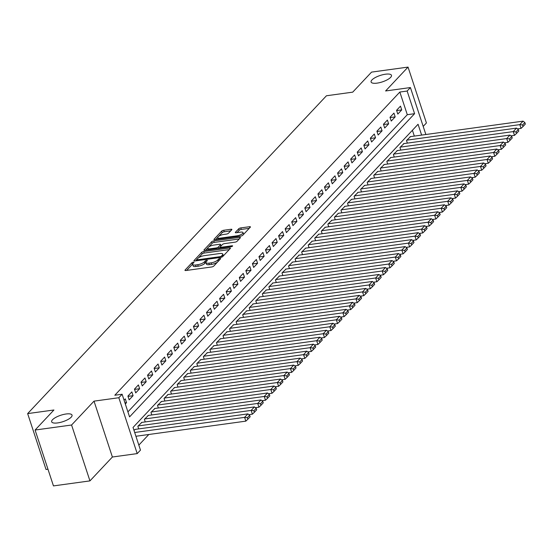 <?xml version="1.0" encoding="UTF-8"?>
<svg xmlns="http://www.w3.org/2000/svg" width="553" height="553" viewBox="0 0 553 553"><rect width="100%" height="100%" fill="white"/><g stroke="black" fill="none" stroke-linecap="round" stroke-linejoin="round"><path stroke-width="0.83" d="M193.377 262.15A1.154 0.366 -18.2 0 0 191.926 262.765L185.089 270.037A1.645 0.518 -18.2 0 0 184.965 270.355A1.645 0.518 -18.2 0 0 185.884 270.521L211.668 266.975A1.645 0.518 -18.2 0 0 213.748 266.097L220.578 258.825A1.154 0.366 -18.2 0 0 220.668 258.604A1.154 0.366 -18.2 0 0 220.025 258.486A1.154 0.366 -18.2 0 0 218.573 259.101L217.688 260.041A5.26 1.659 -18.2 0 1 211.046 262.862L208.896 263.159A5.26 1.659 -18.2 0 1 205.958 262.613A5.26 1.659 -18.2 0 1 206.373 261.597L207.257 260.657A1.154 0.366 -18.2 0 0 207.347 260.435A1.154 0.366 -18.2 0 0 206.704 260.318A1.154 0.366 -18.2 0 0 205.253 260.933L204.368 261.873A5.26 1.659 -18.2 0 1 197.725 264.693L195.575 264.991A5.26 1.659 -18.2 0 1 192.631 264.445A5.26 1.659 -18.2 0 1 193.045 263.428L193.93 262.488A1.154 0.366 -18.2 0 0 194.02 262.267A1.154 0.366 -18.2 0 0 193.377 262.15M192.624 264.113A1.154 0.366 -18.2 0 0 192.423 264.279L186.651 270.417M205.951 262.281A1.154 0.366 -18.2 0 0 205.744 262.447L204.859 263.387L204.368 261.873M377.084 83.13A10.721 3.387 -18.2 0 0 387.28 79.777A10.721 3.387 -18.2 0 0 391.469 75.319A10.721 3.387 -18.2 0 0 385.476 74.206A10.721 3.387 -18.2 0 0 375.28 77.551A10.721 3.387 -18.2 0 0 371.098 82.017A10.721 3.387 -18.2 0 0 377.084 83.13M57.657 422.921A10.721 3.387 -18.2 0 0 67.853 419.575A10.721 3.387 -18.2 0 0 72.035 415.109A10.721 3.387 -18.2 0 0 66.042 413.997A10.721 3.387 -18.2 0 0 55.846 417.349A10.721 3.387 -18.2 0 0 51.664 421.808A10.721 3.387 -18.2 0 0 57.657 422.921M231.755 229.751A1.645 0.518 -18.2 0 0 231.887 229.433A1.645 0.518 -18.2 0 0 230.967 229.267L223.73 230.262A1.645 0.518 -18.2 0 0 221.656 231.14L214.066 239.214A1.645 0.518 -18.2 0 0 213.935 239.532A1.645 0.518 -18.2 0 0 214.854 239.705L240.645 236.152A1.645 0.518 -18.2 0 0 242.719 235.274L250.309 227.2A1.645 0.518 -18.2 0 0 250.44 226.882A1.645 0.518 -18.2 0 0 249.521 226.716L240.783 227.912A1.645 0.518 -18.2 0 0 238.702 228.797L235.46 232.253A1.645 0.518 -18.2 0 0 235.329 232.571A1.645 0.518 -18.2 0 0 236.249 232.737L240.583 232.142A4.396 1.389 -18.2 0 1 243.037 232.599A4.396 1.389 -18.2 0 1 241.322 234.431A4.396 1.389 -18.2 0 1 237.14 235.806L220.163 238.136A4.396 1.389 -18.2 0 1 217.702 237.679A4.396 1.389 -18.2 0 1 219.423 235.848A4.396 1.389 -18.2 0 1 223.606 234.479L226.433 234.092A1.645 0.518 -18.2 0 0 228.507 233.207L231.755 229.751M127.909 411.881L407.291 114.699L399.84 92.047L407.139 91.038L410.416 87.554L425.858 134.51M35.088 430.034L71.579 425.015L89.945 480.889L53.454 485.907L35.088 430.034L53.924 409.994L27.65 413.603L326.443 95.766L352.717 92.151L371.554 72.111L408.045 67.093L385.6 90.969L410.416 87.554M89.945 480.889L112.39 457.013L94.017 401.139L71.579 425.015M94.017 401.139L118.833 397.725L122.109 394.241L129.561 416.893L414.591 113.69L407.139 91.038M399.84 92.047L114.81 395.243L122.109 394.241M203.725 251.539A1.645 0.518 -18.2 0 0 201.651 252.417L194.062 260.491A1.645 0.518 -18.2 0 0 193.937 260.809A1.645 0.518 -18.2 0 0 194.85 260.981L220.64 257.435A1.645 0.518 -18.2 0 0 222.721 256.551L230.311 248.477A1.645 0.518 -18.2 0 0 230.435 248.159A1.645 0.518 -18.2 0 0 229.516 247.993L203.725 251.539L204.223 253.046A1.645 0.518 -18.2 0 0 202.149 253.931L198.499 257.816M204.064 249.852L211.654 241.779A1.645 0.518 -18.2 0 1 213.728 240.901L239.518 237.355A1.645 0.518 -18.2 0 1 240.437 237.52A1.645 0.518 -18.2 0 1 240.306 237.838L237.064 241.295A1.645 0.518 -18.2 0 1 234.984 242.173L224.525 243.617A1.645 0.518 -18.2 0 0 222.451 244.495L220.294 246.79A1.645 0.518 -18.2 0 0 220.163 247.101A1.645 0.518 -18.2 0 0 221.082 247.274L231.977 245.774A1.154 0.366 -18.2 0 1 232.619 245.898A1.154 0.366 -18.2 0 1 232.17 246.375A1.154 0.366 -18.2 0 1 231.071 246.735L204.852 250.343A1.645 0.518 -18.2 0 1 203.933 250.17A1.645 0.518 -18.2 0 1 204.064 249.852L204.23 250.35M423.19 126.402L426.418 122.966L408.045 67.093M125.303 403.96L126.533 402.653L125.289 398.872L124.066 400.178M131.842 391.904L127.916 396.086L129.153 399.86L133.086 395.678L131.842 391.904M138.395 384.936L134.462 389.118L135.706 392.893L139.639 388.711L138.395 384.936M144.948 377.962L141.015 382.144L142.259 385.925L146.192 381.743L144.948 377.962M151.501 370.994L147.568 375.176L148.812 378.95L152.746 374.768L151.501 370.994M158.054 364.026L154.121 368.208L155.365 371.982L159.299 367.8L158.054 364.026M164.607 357.051L160.674 361.233L161.918 365.015L165.845 360.833L164.607 357.051M171.16 350.084L167.227 354.266L168.471 358.04L172.398 353.858L171.16 350.084M177.713 343.116L173.78 347.298L175.024 351.072L178.951 346.89L177.713 343.116M184.267 336.141L180.333 340.323L181.571 344.104L185.504 339.922L184.267 336.141M190.82 329.173L186.886 333.355L188.124 337.13L192.057 332.947L190.82 329.173M197.366 322.205L193.439 326.388L194.677 330.162L198.61 325.98L197.366 322.205M203.919 315.231L199.992 319.413L201.23 323.187L205.163 319.005L203.919 315.231M210.472 308.263L206.539 312.445L207.783 316.219L211.716 312.037L210.472 308.263M217.025 301.295L213.092 305.477L214.336 309.251L218.269 305.069L217.025 301.295M223.578 294.32L219.645 298.502L220.889 302.277L224.822 298.095L223.578 294.32M230.131 287.353L226.198 291.535L227.442 295.309L231.375 291.127L230.131 287.353M236.684 280.385L232.751 284.567L233.995 288.341L237.921 284.159L236.684 280.385M243.237 273.41L239.304 277.592L240.548 281.366L244.474 277.184L243.237 273.41M249.79 266.442L245.857 270.624L247.101 274.399L251.027 270.217L249.79 266.442M256.343 259.475L252.41 263.657L253.647 267.431L257.58 263.249L256.343 259.475M262.896 252.5L258.963 256.682L260.2 260.456L264.134 256.274L262.896 252.5M269.442 245.532L265.516 249.714L266.753 253.488L270.687 249.306L269.442 245.532M275.995 238.564L272.069 242.746L273.306 246.52L277.24 242.338L275.995 238.564M282.548 231.589L278.615 235.772L279.859 239.546L283.793 235.364L282.548 231.589M289.101 224.622L285.168 228.804L286.413 232.578L290.346 228.396L289.101 224.622M295.655 217.654L291.721 221.836L292.966 225.61L296.899 221.428L295.655 217.654M302.208 210.679L298.274 214.861L299.519 218.635L303.452 214.453L302.208 210.679M308.761 203.711L304.827 207.893L306.072 211.668L309.998 207.486L308.761 203.711M315.314 196.744L311.38 200.926L312.625 204.7L316.551 200.518L315.314 196.744M321.867 189.769L317.934 193.951L319.178 197.725L323.104 193.543L321.867 189.769M328.42 182.801L324.487 186.983L325.724 190.757L329.657 186.575L328.42 182.801M334.973 175.833L331.04 180.015L332.277 183.79L336.21 179.607L334.973 175.833M341.519 168.859L337.593 173.041L338.83 176.815L342.763 172.633L341.519 168.859M348.072 161.891L344.146 166.073L345.383 169.847L349.316 165.665L348.072 161.891M354.625 154.923L350.692 159.105L351.936 162.879L355.869 158.697L354.625 154.923M361.178 147.948L357.245 152.13L358.489 155.905L362.422 151.722L361.178 147.948M367.731 140.98L363.798 145.162L365.042 148.937L368.975 144.755L367.731 140.98M374.284 134.013L370.351 138.195L371.595 141.969L375.528 137.787L374.284 134.013M380.837 127.038L376.904 131.22L378.148 134.994L382.075 130.812L380.837 127.038M387.39 120.07L383.457 124.252L384.701 128.026L388.628 123.844L387.39 120.07M393.943 113.102L390.01 117.284L391.248 121.059L395.181 116.877L393.943 113.102M397.801 114.084L401.734 109.902L400.496 106.128L396.563 110.31L397.801 114.084M138.838 445.11L148.812 434.492M414.328 136.1L412.414 130.273M135.319 429.37L133.992 430.386M138.699 428.9L137.842 426.287L141.872 422.395M145.252 421.932L144.395 419.319L148.425 415.427M151.805 414.964L150.948 412.351L154.971 408.46M158.358 407.99L157.501 405.377L161.524 401.485M164.912 401.022L164.054 398.409L168.077 394.517M171.465 394.054L170.607 391.441L174.63 387.549M178.018 387.079L177.16 384.466L181.184 380.575M184.571 380.111L183.707 377.499L187.737 373.607M191.124 373.144L190.26 370.531L194.29 366.639M197.677 366.169L196.813 363.556L200.843 359.664M204.223 359.201L203.366 356.588L207.396 352.696M210.776 352.233L209.919 349.62L213.949 345.729M217.329 345.259L216.472 342.646L220.502 338.754M223.882 338.291L223.025 335.678L227.048 331.786M230.435 331.316L229.578 328.703L233.601 324.811M236.988 324.348L236.131 321.735L240.154 317.844M243.541 317.381L242.684 314.768L246.707 310.876M250.094 310.406L249.237 307.793L253.26 303.901M256.647 303.438L255.783 300.825L259.813 296.933M263.2 296.47L262.336 293.857L266.366 289.966M269.753 289.495L268.889 286.883L272.919 282.991M276.3 282.528L275.442 279.915L279.472 276.023M282.853 275.56L281.995 272.947L286.025 269.055M289.406 268.585L288.548 265.972L292.578 262.081M295.959 261.617L295.102 259.004L299.125 255.113M302.512 254.65L301.655 252.037L305.678 248.145M309.065 247.675L308.208 245.062L312.231 241.17M315.618 240.707L314.761 238.094L318.784 234.202M322.171 233.739L321.314 231.126L325.337 227.235M328.724 226.765L327.86 224.152L331.89 220.26M335.277 219.797L334.413 217.184L338.443 213.292M341.83 212.829L340.966 210.216L344.996 206.324M348.376 205.854L347.519 203.241L351.549 199.35M354.929 198.886L354.072 196.274L358.102 192.382M361.482 191.919L360.625 189.306L364.655 185.414M368.035 184.944L367.178 182.331L371.201 178.439M374.588 177.976L373.731 175.363L377.754 171.471M381.141 171.008L380.284 168.395L384.307 164.504M387.694 164.034L386.837 161.421L390.86 157.529M394.248 157.066L393.39 154.453L397.413 150.561M400.801 150.098L399.937 147.485L403.966 143.593M407.354 143.123L406.49 140.51L410.52 136.619M27.65 413.603L46.023 469.476L47.966 469.214M421.628 135.091L418.061 124.266L133.031 427.462L140.483 450.114L137.206 453.598L118.833 397.725M112.39 457.013L137.206 453.598M407.291 114.699L414.591 113.69M126.533 402.653L124.95 402.867M133.086 395.678L128.006 396.377M139.639 388.711L134.559 389.409M146.192 381.743L141.112 382.441M152.746 374.768L147.665 375.466M159.299 367.8L154.218 368.498M165.845 360.833L160.771 361.531M172.398 353.858L167.324 354.556M178.951 346.89L173.877 347.588M185.504 339.922L180.43 340.62M192.057 332.947L186.983 333.646M198.61 325.98L193.536 326.678M205.163 319.005L200.082 319.703M211.716 312.037L206.635 312.735M218.269 305.069L213.188 305.768M224.822 298.095L219.741 298.793M231.375 291.127L226.295 291.825M237.921 284.159L232.848 284.857M244.474 277.184L239.401 277.882M251.027 270.217L245.954 270.915M257.58 263.249L252.507 263.947M264.134 256.274L259.06 256.972M270.687 249.306L265.613 250.004M277.24 242.338L272.159 243.037M283.793 235.364L278.712 236.062M290.346 228.396L285.265 229.094M296.899 221.428L291.818 222.126M303.452 214.453L298.371 215.152M309.998 207.486L304.924 208.184M316.551 200.518L311.477 201.216M323.104 193.543L318.03 194.241M329.657 186.575L324.583 187.273M336.21 179.607L331.136 180.306M342.763 172.633L337.689 173.331M349.316 165.665L344.236 166.363M355.869 158.697L350.789 159.395M362.422 151.722L357.342 152.421M368.975 144.755L363.895 145.453M375.528 137.787L370.448 138.485M382.075 130.812L377.001 131.51M388.628 123.844L383.554 124.543M395.181 116.877L390.107 117.575M401.734 109.902L396.66 110.6M192.631 264.445L193.128 265.952A5.26 1.659 -18.2 0 0 196.066 266.498L195.575 264.991M204.859 263.387A5.26 1.659 -18.2 0 1 198.216 266.207L196.066 266.498M205.958 262.613L206.456 264.12A5.26 1.659 -18.2 0 0 209.393 264.666L208.896 263.159M217.398 262.212A5.26 1.659 -18.2 0 1 211.543 264.375L209.393 264.666M229.246 249.603L204.223 253.046M196.702 259.723L195.624 260.871M196.778 259.461A1.154 0.366 -18.2 0 0 196.688 259.682A1.154 0.366 -18.2 0 0 197.331 259.806L219.97 256.689A1.154 0.366 -18.2 0 0 221.421 256.074L222.354 255.085A5.26 1.659 -18.2 0 0 222.769 254.069A5.26 1.659 -18.2 0 0 219.824 253.523L204.354 255.652A5.26 1.659 -18.2 0 0 197.711 258.472L196.778 259.461M223.246 255.991A5.26 1.659 -18.2 0 0 223.26 255.583L222.769 254.069M205.619 250.233L207.81 247.91M208.675 246.984L212.152 243.292L211.654 241.779M239.249 238.965L214.225 242.408A1.645 0.518 -18.2 0 0 212.152 243.292M213.672 245.103A4.396 1.389 -18.2 0 0 209.49 246.479A4.396 1.389 -18.2 0 0 207.776 248.311A4.396 1.389 -18.2 0 0 210.23 248.767L216.216 247.944A1.645 0.518 -18.2 0 0 218.29 247.06L220.447 244.772A1.645 0.518 -18.2 0 0 220.571 244.454A1.645 0.518 -18.2 0 0 219.652 244.281L213.672 245.103M207.776 248.311L208.274 249.818A4.396 1.389 -18.2 0 0 208.287 249.866M220.523 248.186L220.163 247.101L218.947 248.401M217.702 237.679L218.2 239.193A4.396 1.389 -18.2 0 0 218.221 239.242M243.534 234.41A4.396 1.389 -18.2 0 0 243.534 234.106L243.037 232.599M249.251 228.327L241.281 229.426A1.645 0.518 -18.2 0 0 239.2 230.304L237.016 232.633M230.698 230.877L224.228 231.769A1.645 0.518 -18.2 0 0 222.154 232.654L218.788 236.235M217.702 237.382L215.622 239.594M135.927 436.262L245.836 421.144L244.599 417.37L134.683 432.487M134.897 429.425L247.875 413.886L249.652 415.282L247.357 417.722L247.855 419.229L250.15 416.789L249.652 415.282M247.357 417.722L244.599 417.37L247.875 413.886M247.855 419.229L245.836 421.144M248.864 414.66L252.389 414.176L251.152 410.402L138.167 425.941M141.444 422.457L254.428 406.918L256.205 408.308L253.91 410.748L254.408 412.262L256.703 409.821L256.205 408.308M253.91 410.748L251.152 410.402L254.428 406.918M254.408 412.262L252.389 414.176M255.417 407.692L258.942 407.208L257.705 403.434L144.72 418.967M147.997 415.483L260.981 399.943L262.758 401.34L260.463 403.78L260.961 405.294L263.256 402.854L262.758 401.34M260.463 403.78L257.705 403.434L260.981 399.943M260.961 405.294L258.942 407.208M261.97 400.725L265.495 400.234L264.251 396.46L151.273 411.999M154.55 408.515L267.528 392.976L269.311 394.372L267.016 396.812L267.514 398.319L269.809 395.879L269.311 394.372M267.016 396.812L264.251 396.46L267.528 392.976M267.514 398.319L265.495 400.234M268.523 393.75L272.048 393.266L270.804 389.492L157.826 405.031M161.103 401.547L274.081 386.008L275.864 387.397L273.569 389.837L274.067 391.351L276.355 388.911L275.864 387.397M273.569 389.837L270.804 389.492L274.081 386.008M274.067 391.351L272.048 393.266M275.069 386.782L278.601 386.298L277.357 382.524L164.379 398.056M167.656 394.572L280.634 379.033L282.417 380.429L280.122 382.87L280.62 384.376L282.908 381.943L282.417 380.429M280.122 382.87L277.357 382.524L280.634 379.033M280.62 384.376L278.601 386.298M281.622 379.814L285.154 379.323L283.91 375.549L170.932 391.089M174.209 387.605L287.187 372.065L288.963 373.462L286.675 375.902L287.173 377.409L289.461 374.969L288.963 373.462M286.675 375.902L283.91 375.549L287.187 372.065M287.173 377.409L285.154 379.323M288.175 372.84L291.708 372.356L290.463 368.581L177.485 384.121M180.762 380.637L293.74 365.098L295.516 366.487L293.228 368.927L293.719 370.441L296.014 368.001L295.516 366.487M293.228 368.927L290.463 368.581L293.74 365.098M293.719 370.441L291.708 372.356M294.728 365.872L298.261 365.388L297.016 361.614L184.038 377.146M187.315 373.662L300.293 358.123L302.069 359.519L299.781 361.959L300.272 363.466L302.567 361.033L302.069 359.519M299.781 361.959L297.016 361.614L300.293 358.123M300.272 363.466L298.261 365.388M301.281 358.904L304.814 358.413L303.569 354.639L190.591 370.178M193.868 366.694L306.846 351.155L308.622 352.551L306.327 354.991L306.825 356.498L309.12 354.058L308.622 352.551M306.327 354.991L303.569 354.639L306.846 351.155M306.825 356.498L304.814 358.413M307.834 351.929L311.36 351.445L310.122 347.671L197.144 363.21M200.421 359.726L313.399 344.187L315.175 345.577L312.88 348.017L313.378 349.531L315.673 347.09L315.175 345.577M312.88 348.017L310.122 347.671L313.399 344.187M313.378 349.531L311.36 351.445M314.387 344.961L317.913 344.478L316.675 340.703L203.698 356.236M206.974 352.752L319.952 337.212L321.728 338.609L319.434 341.049L319.931 342.556L322.226 340.123L321.728 338.609M319.434 341.049L316.675 340.703L319.952 337.212M319.931 342.556L317.913 344.478M320.94 337.994L324.466 337.503L323.229 333.729L210.244 349.268M213.52 345.784L326.505 330.245L328.282 331.641L325.987 334.081L326.484 335.588L328.779 333.148L328.282 331.641M325.987 334.081L323.229 333.729L326.505 330.245M326.484 335.588L324.466 337.503M327.494 331.019L331.019 330.535L329.782 326.761L216.797 342.3M220.073 338.816L333.058 323.277L334.835 324.666L332.54 327.106L333.037 328.62L335.332 326.18L334.835 324.666M332.54 327.106L329.782 326.761L333.058 323.277M333.037 328.62L331.019 330.535M334.047 324.051L337.572 323.567L336.328 319.793L223.35 335.325M226.626 331.841L339.604 316.302L341.388 317.699L339.093 320.139L339.59 321.646L341.885 319.212L341.388 317.699M339.093 320.139L336.328 319.793L339.604 316.302M339.59 321.646L337.572 323.567M340.6 317.083L344.125 316.593L342.881 312.818L229.903 328.358M233.179 324.874L346.157 309.334L347.941 310.731L345.646 313.171L346.143 314.678L348.431 312.238L347.941 310.731M345.646 313.171L342.881 312.818L346.157 309.334M346.143 314.678L344.125 316.593M347.146 310.109L350.678 309.625L349.434 305.85L236.456 321.39M239.732 317.906L352.71 302.367L354.494 303.756L352.199 306.196L352.696 307.71L354.985 305.27L354.494 303.756M352.199 306.196L349.434 305.85L352.71 302.367M352.696 307.71L350.678 309.625M353.699 303.141L357.231 302.657L355.987 298.883L243.009 314.415M246.285 310.931L359.263 295.392L361.04 296.788L358.752 299.228L359.25 300.735L361.538 298.302L361.04 296.788M358.752 299.228L355.987 298.883L359.263 295.392M359.25 300.735L357.231 302.657M360.252 296.173L363.784 295.682L362.54 291.908L249.562 307.447M252.839 303.963L365.816 288.424L367.593 289.82L365.305 292.261L365.796 293.767L368.091 291.327L367.593 289.82M365.305 292.261L362.54 291.908L365.816 288.424M365.796 293.767L363.784 295.682M366.805 289.198L370.337 288.714L369.093 284.94L256.115 300.479M259.392 296.996L372.369 281.456L374.146 282.846L371.858 285.286L372.349 286.8L374.644 284.36L374.146 282.846M371.858 285.286L369.093 284.94L372.369 281.456M372.349 286.8L370.337 288.714M373.358 282.23L376.89 281.747L375.646 277.972L262.668 293.505M265.945 290.021L378.923 274.482L380.699 275.878L378.404 278.318L378.902 279.825L381.197 277.392L380.699 275.878M378.404 278.318L375.646 277.972L378.923 274.482M378.902 279.825L376.89 281.747M379.911 275.263L383.436 274.772L382.199 270.998L269.221 286.537M272.498 283.053L385.476 267.514L387.252 268.91L384.957 271.35L385.455 272.857L387.75 270.417L387.252 268.91M384.957 271.35L382.199 270.998L385.476 267.514M385.455 272.857L383.436 274.772M386.464 268.288L389.989 267.804L388.752 264.03L275.774 279.569M279.051 276.085L392.029 260.546L393.805 261.935L391.51 264.375L392.008 265.889L394.303 263.449L393.805 261.935M391.51 264.375L388.752 264.03L392.029 260.546M392.008 265.889L389.989 267.804M393.017 261.32L396.542 260.836L395.305 257.062L282.32 272.594M285.597 269.111L398.582 253.571L400.358 254.968L398.063 257.408L398.561 258.915L400.856 256.481L400.358 254.968M398.063 257.408L395.305 257.062L398.582 253.571M398.561 258.915L396.542 260.836M399.57 254.352L403.096 253.862L401.858 250.087L288.873 265.627M292.15 262.143L405.135 246.603L406.911 248L404.616 250.44L405.114 251.947L407.409 249.507L406.911 248M404.616 250.44L401.858 250.087L405.135 246.603M405.114 251.947L403.096 253.862M406.123 247.378L409.649 246.894L408.404 243.12L295.426 258.659M298.703 255.175L411.681 239.636L413.464 241.025L411.169 243.465L411.667 244.979L413.962 242.539L413.464 241.025M411.169 243.465L408.404 243.12L411.681 239.636M411.667 244.979L409.649 246.894M412.676 240.41L416.202 239.926L414.957 236.145L301.979 251.684M305.256 248.2L418.234 232.661L420.017 234.057L417.722 236.497L418.22 238.004L420.508 235.564L420.017 234.057M417.722 236.497L414.957 236.145L418.234 232.661M418.22 238.004L416.202 239.926M419.222 233.435L422.755 232.951L421.51 229.177L308.533 244.716M311.809 241.232L424.787 225.693L426.57 227.089L424.275 229.53L424.773 231.036L427.061 228.596L426.57 227.089M424.275 229.53L421.51 229.177L424.787 225.693M424.773 231.036L422.755 232.951M425.775 226.467L429.308 225.983L428.063 222.209L315.086 237.749M318.362 234.265L431.34 218.725L433.117 220.115L430.828 222.555L431.326 224.069L433.614 221.629L433.117 220.115M430.828 222.555L428.063 222.209L431.34 218.725M431.326 224.069L429.308 225.983M432.328 219.5L435.861 219.016L434.617 215.235L321.639 230.774M324.915 227.29L437.893 211.751L439.67 213.147L437.382 215.587L437.872 217.094L440.167 214.654L439.67 213.147M437.382 215.587L434.617 215.235L437.893 211.751M437.872 217.094L435.861 219.016M438.882 212.525L442.414 212.041L441.17 208.267L328.192 223.806M331.468 220.322L444.446 204.783L446.223 206.179L443.935 208.619L444.425 210.126L446.72 207.686L446.223 206.179M443.935 208.619L441.17 208.267L444.446 204.783M444.425 210.126L442.414 212.041M445.435 205.557L448.96 205.073L447.723 201.299L334.745 216.838M338.021 213.354L450.999 197.815L452.776 199.204L450.481 201.645L450.978 203.158L453.273 200.718L452.776 199.204M450.481 201.645L447.723 201.299L450.999 197.815M450.978 203.158L448.96 205.073M451.988 198.589L455.513 198.105L454.276 194.324L341.298 209.864M344.574 206.38L457.552 190.84L459.329 192.237L457.034 194.677L457.531 196.184L459.826 193.744L459.329 192.237M457.034 194.677L454.276 194.324L457.552 190.84M457.531 196.184L455.513 198.105M458.541 191.614L462.066 191.131L460.829 187.356L347.851 202.896M351.127 199.412L464.105 183.873L465.882 185.269L463.587 187.709L464.085 189.216L466.379 186.776L465.882 185.269M463.587 187.709L460.829 187.356L464.105 183.873M464.085 189.216L462.066 191.131M465.094 184.647L468.619 184.163L467.382 180.389L354.397 195.928M357.673 192.437L470.658 176.905L472.435 178.294L470.14 180.734L470.638 182.248L472.933 179.808L472.435 178.294M470.14 180.734L467.382 180.389L470.658 176.905M470.638 182.248L468.619 184.163M471.647 177.679L475.172 177.195L473.935 173.414L360.95 188.953M364.227 185.469L477.211 169.93L478.988 171.326L476.693 173.766L477.191 175.273L479.486 172.833L478.988 171.326M476.693 173.766L473.935 173.414L477.211 169.93M477.191 175.273L475.172 177.195M478.2 170.704L481.725 170.22L480.481 166.446L367.503 181.985M370.78 178.501L483.757 162.962L485.541 164.359L483.246 166.799L483.744 168.306L486.039 165.865L485.541 164.359M483.246 166.799L480.481 166.446L483.757 162.962M483.744 168.306L481.725 170.22M484.753 163.736L488.278 163.253L487.034 159.478L374.056 175.018M377.333 171.527L490.311 155.994L492.094 157.384L489.799 159.824L490.297 161.338L492.585 158.898L492.094 157.384M489.799 159.824L487.034 159.478L490.311 155.994M490.297 161.338L488.278 163.253M491.299 156.769L494.831 156.285L493.587 152.504L380.609 168.043M383.886 164.559L496.864 149.02L498.647 150.416L496.352 152.856L496.85 154.363L499.138 151.923L498.647 150.416M496.352 152.856L493.587 152.504L496.864 149.02M496.85 154.363L494.831 156.285M497.852 149.794L501.384 149.31L500.14 145.536L387.162 161.075M390.439 157.591L503.417 142.052L505.193 143.448L502.905 145.888L503.403 147.395L505.691 144.955L505.193 143.448M502.905 145.888L500.14 145.536L503.417 142.052M503.403 147.395L501.384 149.31M504.405 142.826L507.937 142.342L506.693 138.568L393.715 154.107M396.992 150.616L509.97 135.084L511.746 136.473L509.458 138.914L509.949 140.427L512.244 137.987L511.746 136.473M509.458 138.914L506.693 138.568L509.97 135.084M509.949 140.427L507.937 142.342M510.958 135.858L514.49 135.374L513.246 131.593L400.268 147.133M403.545 143.649L516.523 128.109L518.299 129.506L516.004 131.946L516.502 133.453L518.797 131.013L518.299 129.506M516.004 131.946L513.246 131.593L516.523 128.109M516.502 133.453L514.49 135.374M517.511 128.884L521.037 128.4L519.799 124.625L406.821 140.165M410.098 136.681L523.076 121.142L524.852 122.538L522.557 124.978L523.055 126.485L525.35 124.045L524.852 122.538M522.557 124.978L519.799 124.625L523.076 121.142M523.055 126.485L521.037 128.4M192.423 264.279L191.926 262.765M219.029 260.477L218.573 259.101M205.744 262.447L205.253 260.933M198.216 266.207L197.725 264.693M211.543 264.375L211.046 262.862M218.145 261.417L217.688 260.041M185.255 270.528L185.089 270.037M229.841 248.974L229.516 247.993M194.227 260.988L194.062 260.491M202.149 253.931L201.651 252.417M197.594 260.601L197.331 259.806M220.232 257.491L219.97 256.689M221.767 257.124L221.421 256.074M222.804 256.461L222.354 255.085M214.225 242.408L213.728 240.901M239.843 238.336L239.518 237.355M221.345 248.069L221.082 247.274M232.17 246.375L231.977 245.774M210.493 249.562L210.23 248.767M216.479 248.739L216.216 247.944M218.739 248.428L218.29 247.06M220.896 246.147L220.447 244.772M220.426 238.937L220.163 238.136M237.403 236.601L237.14 235.806M235.619 232.744L235.46 232.253M239.2 230.304L238.702 228.797M241.281 229.426L240.783 227.912M249.845 227.698L249.521 226.716M214.225 239.712L214.066 239.214M222.154 232.654L221.656 231.14M224.228 231.769L223.73 230.262M231.292 230.248L230.967 229.267M197.013 260.684L196.688 259.682M221.069 245.961L220.571 244.454"/></g></svg>

